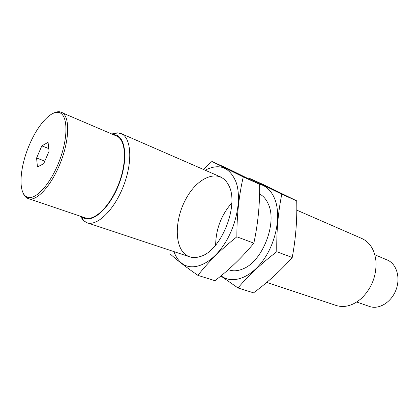 <?xml version="1.0" encoding="UTF-8"?>
<svg xmlns="http://www.w3.org/2000/svg" width="419" height="419" viewBox="0 0 419 419"><rect width="100%" height="100%" fill="white"/><g stroke="black" fill="none" stroke-linecap="round" stroke-linejoin="round"><path stroke-width="0.63" d="M43.681 163.703L37.438 166.961L36.589 158.015L41.832 145.864L48.07 142.35L49.07 151.243L43.681 163.703M29.555 144.497C19.929 166.416 17.902 191.75 26.261 196.616C33.976 201.979 50.06 185.428 59.33 161.027C68.732 136.683 67.826 113.617 58.498 112.46C50.348 110.852 37.595 125.48 29.555 144.497M266.735 282.416L336.206 305.482C344.743 308.054 353.28 305.571 361.827 298.035C371.936 287.811 376.644 275.524 375.953 261.163C374.623 249.85 369.93 242.297 361.859 238.505L296.793 210.144M80.291 216.209L83.533 220.693L87.058 222.761C97.234 226.532 114.439 209.809 123.621 185.654C132.923 161.551 131.294 137.61 121.201 133.614L117.2 132.802L111.789 133.97M82.114 216.822C90.839 224.93 109.438 209.296 119.059 183.904C128.858 158.586 125.464 134.53 113.554 134.729M23.05 192.761C23.977 195.233 25.266 196.998 26.916 198.061L85.303 217.896C94.6 221.368 110.338 205.949 118.755 183.789C127.292 161.682 125.883 139.695 116.65 136.065L59.948 111.815C58.011 111.506 55.874 111.957 53.532 113.177M28.34 198.742C36.652 201.911 51.951 185.109 60.886 161.624C69.926 138.181 69.764 115.455 61.462 112.266M356.71 302.036L369.527 306.472C378.886 309.866 391.294 302.377 395.976 289.974C400.774 277.619 396.547 263.761 387.313 260.026L374.816 254.768M44.802 161.116L36.589 158.015M48.772 148.583L41.832 145.864M296.736 200.879C297.228 220.054 295.72 238.924 292.221 257.502C280.819 270.433 267.93 282.212 253.558 292.844L238.008 287.958C248.331 275.655 261.257 263.577 276.781 251.725C276.461 231.188 278.137 212.014 281.798 194.196L249.384 178.3L263.96 184.852L296.736 200.879L281.798 194.196M221.08 275.807L221.389 276.037C232.383 284.349 250.583 278.122 263.493 259.864C276.456 241.7 281.222 214.863 274.738 198.91C271.339 190.75 266.217 185.827 259.371 184.145M220.85 275.995L238.008 287.958M228.345 269.637C232.786 271.423 237.704 271.151 243.093 268.82C262.786 261.267 277.692 222.358 268.081 203.582C266.018 199.062 263.184 195.856 259.571 193.96M231.817 202.906C221.284 214.999 215.895 229.062 215.654 245.099M276.781 251.725L292.221 257.502M211.93 161.483L227.826 168.621L259.644 184.281C259.911 204.236 257.978 223.856 253.846 243.151C242.533 256.941 229.57 269.459 214.957 280.714L197.925 275.362C208.075 262.268 221.054 249.415 236.866 236.803C236.819 215.361 238.95 195.411 243.261 176.949L211.93 161.483L203.262 169.381M173.958 251.615C175.739 256.674 178.358 260.566 181.815 263.294C192.3 271.664 210.265 264.803 223.406 245.513C236.599 226.318 241.962 198.292 236.007 181.951C229.528 167.008 219.237 163.091 205.142 170.198M169.936 253.694C176.284 259.623 185.612 266.845 197.925 275.362M185.722 254.752C189.791 257.748 194.636 258.34 200.261 256.522C221.866 250.876 240.302 202.754 227.994 184.119C219.336 168.674 198.831 176.352 186.963 197.071C174.849 217.503 173.759 245.838 185.722 254.752M243.261 176.949L259.644 184.281M236.866 236.803L253.846 243.151M220.363 176.834L121.201 133.614M229.324 269.998L228.313 269.663M189.713 256.847L87.058 222.761M81.983 216.78L83.533 220.693M113.429 134.677L117.2 132.802M26.261 196.616L26.916 198.061M58.498 112.46L59.948 111.815"/></g></svg>
